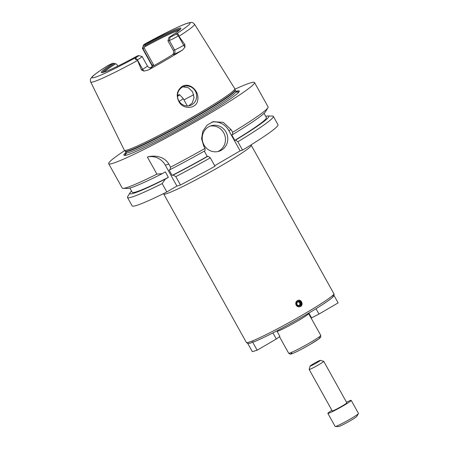 <?xml version="1.0" encoding="UTF-8"?>
<svg xmlns="http://www.w3.org/2000/svg" width="449" height="449" viewBox="0 0 449 449"><rect width="100%" height="100%" fill="white"/><g stroke="black" fill="none" stroke-linecap="round" stroke-linejoin="round"><path stroke-width="0.67" d="M257.159 350.203L252.518 341.863C251.305 343.07 249.695 343.558 247.685 343.322L252.327 351.657L257.159 350.203L276.303 339.017L272.908 332.922M276.303 339.017L279.879 336.38L276.825 330.896M252.518 341.863L254.016 341.818A48.408 3.266 150.9 0 0 304.955 315.333A48.408 3.266 150.9 0 0 332.698 295.846M333.989 295.431L338.136 302.89L318.998 314.07L316.012 308.71M311.09 318.015L311.555 317.875L308.861 313.037M311.555 317.875L318.998 314.07M296.172 305.163C295.363 303.3 295.751 301.79 297.339 300.634L297.99 300.353C301.835 298.989 303.878 305.775 299.921 306.74C298.327 307.105 297.081 306.577 296.172 305.163M299.747 306.79A3.339 3.182 73.2 0 0 297.822 300.409M297.547 301.453A2.47 2.357 73.2 0 0 297.58 305.718A2.47 2.357 73.2 0 0 301.116 303.653A2.47 2.357 73.2 0 0 297.547 301.453M297.81 301.93A1.925 1.835 73.2 0 0 299.303 305.455A1.925 1.835 73.2 0 0 300.504 303.081A1.925 1.835 73.2 0 0 297.81 301.93M298.933 305.522A1.925 1.835 73.2 0 0 297.839 301.913M297.086 319.862A18.027 1.218 150.9 0 1 287.955 324.941M308.39 313.318L308.592 313.525A18.364 1.24 150.9 0 1 308.603 313.542A18.364 1.24 150.9 0 1 295.06 322.489A18.364 1.24 150.9 0 1 277.106 331.407M176.923 186.066L165.288 165.165A16.692 15.911 73.2 0 0 147.39 157.038C153.754 155.012 164.345 156.05 168.83 164.098L170.547 167.174L170.154 169.627L169.093 169.947L172.13 175.402L173.191 175.082L175.806 176.625A83.463 5.635 150.9 0 0 210.328 157.846L214.987 166.214A83.463 5.635 150.9 0 1 180.464 184.999L176.923 186.066L166.826 191.964A83.463 5.635 150.9 0 1 132.158 205.9L127.499 197.532A83.463 5.635 150.9 0 1 127.679 196.673L130.03 192.784A79.495 5.366 150.9 0 1 131.546 191.072M265.729 116.386A79.495 5.366 150.9 0 1 267.986 115.999L272.526 116.05A83.463 5.635 150.9 0 1 273.351 116.347L278.01 124.721A83.463 5.635 150.9 0 1 242.527 150.123L240.12 150.853L214.701 165.703M166.826 191.964L162.168 183.59L165.344 179.089L168.369 177.327L165.327 171.866L162.308 173.634L156.909 174.139L147.39 157.038M175.806 176.625L180.464 184.999M162.168 183.59A83.463 5.635 150.9 0 1 127.499 197.532M210.328 157.846L208.039 156.201A79.495 5.366 150.9 0 1 173.191 175.082M165.344 179.089A79.495 5.366 150.9 0 1 130.03 192.784M208.039 156.201L207.236 156.443A76.785 5.186 150.9 0 1 172.13 175.402M168.369 177.327A76.785 5.186 150.9 0 1 132.219 192.284L129.862 188.041M207.236 156.443L204.289 151.145M170.547 167.174A83.463 5.635 150.9 0 0 205.064 148.394L205.002 150.746A79.495 5.366 150.9 0 1 170.154 169.627M162.308 173.634A79.495 5.366 150.9 0 1 127.6 188.428L123.06 188.372A83.463 5.635 150.9 0 1 122.24 188.075L108.669 163.7A83.463 5.635 150.9 0 1 124.665 150.578M205.064 148.394L203.644 145.841L201.584 138.668L202.791 131.372L206.978 125.215L213.062 121.679L223.305 122.369L231.19 129.75L232.61 132.298L232.548 134.649L231.746 134.896L234.782 140.352L235.585 140.11L237.869 141.749L242.527 150.123M234.939 89.199A83.463 5.635 150.9 0 1 250.458 82.874A83.463 5.635 150.9 0 1 254.521 82.521L268.092 106.896A83.463 5.635 150.9 0 1 267.907 107.754A83.463 5.635 150.9 0 1 232.61 132.298M254.521 82.521A83.463 5.635 150.9 0 1 184.337 128.032A83.463 5.635 150.9 0 1 108.669 163.7M156.909 174.139A83.463 5.635 150.9 0 1 123.06 188.372M240.12 150.853L228.777 130.479A16.692 15.911 73.2 0 0 211.67 122.173M221.486 150.168A13.352 12.729 -106.8 0 1 218.865 151.307A13.352 12.729 -106.8 0 1 202.819 142.198A13.352 12.729 -106.8 0 1 211.148 125.737A13.352 12.729 -106.8 0 1 226.683 133.437A13.352 12.729 -106.8 0 1 221.486 150.168M217.686 151.599A13.352 12.729 73.2 0 0 219.168 150.864A13.352 12.729 73.2 0 0 224.595 134.728A13.352 12.729 73.2 0 0 210.009 126.147M177.49 95.676A10.013 0.673 150.9 0 1 177.793 95.682A10.013 0.673 150.9 0 1 177.501 96.075M177.501 95.323A12.028 0.814 150.9 0 1 178.966 94.756A12.028 0.814 150.9 0 1 179.538 94.694A12.028 0.814 150.9 0 1 177.518 96.412M179.538 94.694L183.13 98.41A13.352 0.904 150.9 0 1 183.141 98.426A13.352 0.904 150.9 0 1 179.196 101.418M188.737 105.829L192.256 102.956L194.047 97.568L192.587 91.826L188.417 87.763L182.99 86.831M182.221 87.229A10.013 9.547 73.2 0 0 178.32 99.779A10.013 9.547 73.2 0 0 189.972 105.554A10.013 9.547 73.2 0 0 196.219 93.207A10.013 9.547 73.2 0 0 184.185 86.376A10.013 9.547 73.2 0 0 182.221 87.229M178.803 101.39C175.957 95.323 177.035 90.35 182.036 86.466C189.557 81.87 199.266 90.984 197.829 99.442C197.268 109.219 182.85 110.095 178.803 101.39M145.936 43.362L168.33 31.671C180.453 25.739 184.129 24.33 187.66 23.14C191.774 22.192 192.077 21.788 194.546 24.207L234.805 88.711A63.219 4.266 150.9 0 1 234.844 88.795A63.219 4.266 150.9 0 1 181.649 123.2A63.219 4.266 150.9 0 1 124.379 150.28A63.219 4.266 150.9 0 1 124.322 150.207L90.715 81.999C90.333 82.358 90.344 78.334 90.726 78.704L92.056 76.874C94.391 74.534 99.308 70.981 106.8 66.216M178.971 36.29L184.881 44.597L183.669 45.31A8.144 0.55 150.9 0 1 181.099 46.769A8.144 0.55 150.9 0 1 174.588 49.946L173.219 50.361L167.954 40.904L168.908 37.48L170.177 37.099A5.641 0.382 -29.1 0 0 174.998 34.719L176.614 34.04C178.354 33.787 178.966 34.382 178.444 35.825L178.971 36.29A59.414 4.013 150.9 0 0 194.546 24.207M178.444 35.825L178.405 35.853A8.144 0.55 150.9 0 1 169.324 40.489L174.588 49.946A3.339 3.182 -106.8 0 1 173.454 54.469A11.483 0.775 -29.1 0 0 182.631 49.985L184.966 47.145L184.881 44.597M182.631 49.985A60.093 4.058 150.9 0 1 148.423 69.971A11.483 0.775 -29.1 0 0 151.392 67.356L150.37 67.664A44.232 2.986 -29.1 0 0 172.438 54.772L173.454 54.469M135.604 58L137.349 59.835C135.402 59.835 134.818 59.223 135.604 58L136.765 57.062A5.641 0.382 -29.1 0 0 138.724 55.581L142.114 56.54A8.144 0.55 150.9 0 1 142.148 56.563A8.144 0.55 150.9 0 1 137.388 59.812L142.653 69.269L141.441 69.982L143.949 71.105L148.423 69.971M141.441 69.982L137.349 59.835M145.678 43.497L145.431 43.637A5.641 0.382 -29.1 0 0 143.45 45.074A5.641 0.382 -29.1 0 0 143.725 45.08L144.993 44.692L144.629 46.892L144.241 48.054L142.872 48.47A8.144 0.55 150.9 0 1 142.479 48.503A8.144 0.55 150.9 0 1 142.473 48.458L143.45 45.074M144.629 46.892A44.232 2.986 150.9 0 1 178.405 30.481A44.232 2.986 150.9 0 1 179.246 30.257M173.219 50.361C174.066 52.258 173.802 53.728 172.438 54.772M103.921 72.182A44.232 2.986 150.9 0 1 115.679 63.809L113.288 63.219L112.02 63.601A5.641 0.382 -29.1 0 0 107.199 65.981L106.407 66.48M117.756 66.115L116.673 64.162L115.679 63.809M153.889 65.694L153.558 64.791L152.189 65.2A8.144 0.55 150.9 0 1 151.79 65.234L152.2 66.643M144.241 48.054L153.558 64.791M102.423 72.586A44.715 3.02 150.9 0 1 114.54 63.494M138.724 55.581A5.641 0.382 -29.1 0 0 138.472 55.62L137.203 56.007A45.551 3.076 150.9 0 1 101.491 72.631A45.551 3.076 150.9 0 1 113.288 63.219M170.177 37.099L169.324 40.489L167.954 40.904M144.864 45.776A44.715 3.02 150.9 0 1 180.38 29.202M144.993 44.692A45.551 3.076 150.9 0 1 180.908 28.427A45.551 3.076 150.9 0 1 168.908 37.48M236.354 91.978A64.942 4.383 150.9 0 1 238.548 92.432M125.512 155.348A64.942 4.383 150.9 0 1 126.287 153.244M235.843 91.355A66.02 4.456 150.9 0 1 236.067 91.287A66.02 4.456 150.9 0 1 238.986 91.905A66.02 4.456 150.9 0 1 183.764 127.005A66.02 4.456 150.9 0 1 124.839 155.444A66.02 4.456 150.9 0 1 126.017 152.48M267.907 107.754L265.561 111.638A79.495 5.366 150.9 0 1 232.548 134.649M264.046 113.356L266.403 117.599A76.785 5.186 150.9 0 1 234.782 140.352M267.986 115.999A79.495 5.366 150.9 0 1 235.585 140.11M273.351 116.347A83.463 5.635 150.9 0 1 237.869 141.749M346.488 402.197A13.352 0.904 150.9 0 1 350.557 400.435A13.352 0.904 150.9 0 1 351.202 400.379A13.352 0.904 150.9 0 1 339.977 407.658A13.352 0.904 150.9 0 1 327.871 413.366A13.352 0.904 150.9 0 1 331.901 410.319M320.317 360.356L323.712 361.316A8.346 0.561 150.9 0 1 323.746 361.338L346.83 402.815A8.346 0.561 150.9 0 1 339.809 407.366A8.346 0.561 150.9 0 1 332.243 410.93L309.159 369.46A8.346 0.561 150.9 0 1 309.159 369.415L310.13 366.03A5.843 0.393 150.9 0 1 314.457 363.202A5.843 0.393 150.9 0 1 320.058 360.401A5.843 0.393 150.9 0 1 320.317 360.356A5.843 0.393 150.9 0 1 315.428 363.561A5.843 0.393 150.9 0 1 310.13 366.03M351.202 400.379L358.493 413.473A13.352 0.904 150.9 0 1 358.465 413.613A13.352 0.904 150.9 0 1 347.262 420.758A13.352 0.904 150.9 0 1 335.291 426.511A13.352 0.904 150.9 0 1 335.156 426.466L327.871 413.366M358.465 413.613L356.753 416.442A10.462 0.707 150.9 0 1 347.981 422.043A10.462 0.707 150.9 0 1 338.597 426.55L335.291 426.511M323.746 361.338A8.346 0.561 150.9 0 1 316.725 365.89A8.346 0.561 150.9 0 1 309.159 369.46M163.498 193.614L163.756 194.03A50.075 3.379 150.9 0 0 209.161 172.629A50.075 3.379 150.9 0 0 251.272 145.319L333.888 293.753A50.075 3.379 150.9 0 1 291.771 321.057A50.075 3.379 150.9 0 1 246.372 342.458L247.747 343.434M308.603 313.542L320.754 335.369A18.364 1.24 150.9 0 1 305.309 345.382A18.364 1.24 150.9 0 1 288.662 353.228L279.458 336.688M319.29 337.71A16.692 1.128 150.9 0 1 305.511 347.049A16.692 1.128 150.9 0 1 291.755 352.942M165.288 165.165L168.83 164.098M228.777 130.479L231.19 129.75M183.944 99.869A52.578 3.547 150.9 0 1 193.744 94.745M137.473 60.536A59.414 4.013 150.9 0 1 90.715 81.999M143.725 45.08L142.872 48.47L152.189 65.2A3.339 3.182 -106.8 0 1 152.598 66.424M145.431 43.637A56.08 3.788 150.9 0 1 187.368 23.314A56.08 3.788 150.9 0 1 174.998 34.719M142.148 56.563L147.412 66.02A8.144 0.55 150.9 0 1 144.915 67.906A8.144 0.55 150.9 0 1 142.653 69.269A3.339 0.982 -120.3 0 0 143.949 71.105M136.765 57.062A56.08 3.788 150.9 0 1 94.829 77.385A56.08 3.788 150.9 0 1 107.199 65.981M176.614 34.04L178.405 35.853L183.669 45.31A3.339 0.982 59.7 0 0 184.966 47.145M147.412 66.02C149.803 68.826 150.494 67.271 150.752 67.636A3.339 3.182 73.2 0 0 151.392 67.356M125.232 151.161L125.445 151.448A62.849 4.243 150.9 0 0 182.423 124.592A62.849 4.243 150.9 0 0 235.27 90.322L235.141 89.991A62.905 4.249 150.9 0 1 182.215 124.216A62.905 4.249 150.9 0 1 125.232 151.161L124.379 150.28M235.27 90.322L235.944 91.529A62.849 4.243 150.9 0 1 183.091 125.799A62.849 4.243 150.9 0 1 126.113 152.654L125.445 151.448M236.505 92.073A64.516 4.355 150.9 0 1 237.903 93.078M126.399 155.141A64.516 4.355 150.9 0 1 126.831 152.879M333.888 293.753C334.314 294.757 334.034 295.779 333.051 296.811C331.749 298.164 329.201 300.117 325.402 302.677C317.106 308.233 306.111 314.833 292.428 322.477C275.546 331.817 262.671 338.299 253.797 341.919M163.756 194.03L246.372 342.458M251.272 145.319L251.053 144.881M320.754 335.369L320.726 337.148L319.217 338.647L310.545 344.187C301.2 349.546 294.819 352.796 291.395 353.952L290.155 354.143L288.662 353.228M183.141 98.426L187.323 105.942M142.479 48.503L151.79 65.234M235.141 89.991L234.844 88.795M126.214 153.687L126.113 152.654M235.944 91.529L236.769 92.157"/></g></svg>
